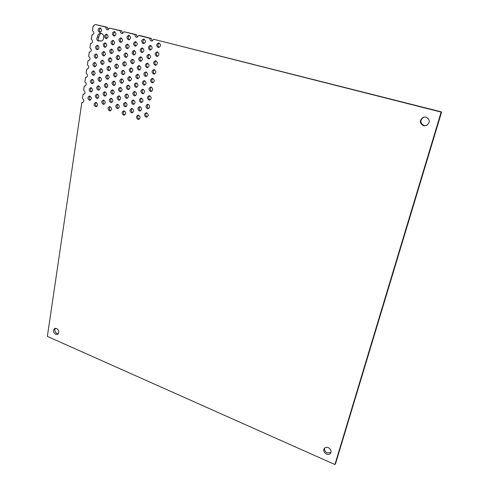 <?xml version="1.0" encoding="UTF-8"?>
<svg xmlns="http://www.w3.org/2000/svg" width="489" height="489" viewBox="0 0 489 489"><rect width="100%" height="100%" fill="white"/><g stroke="black" fill="none" stroke-linecap="round" stroke-linejoin="round"><path stroke-width="0.73" d="M58.228 333.859L57.03 333.645C54.847 332.141 54.303 330.344 55.416 328.253M55.697 334.323C53.179 332.349 52.843 330.393 54.682 328.455L56.583 328.474C59.102 330.436 59.45 332.386 57.629 334.335L55.697 334.323M99.206 40.966C97.916 39.798 97.806 38.521 98.882 37.127L97.488 37.048C97.708 34.676 98.784 33.435 100.728 33.319L101.205 33.393C104.897 34.144 104.298 41.461 100.587 41.064L99.518 40.776L101.284 41.003M330.943 452.539L327.208 452.93C325.044 451.732 324.195 450.1 324.653 448.028M326.456 454.067C323.975 452.588 323.223 450.748 324.207 448.535C325.191 447.288 326.573 446.995 328.351 447.661C330.827 449.122 331.591 450.95 330.643 453.162C329.653 454.446 328.26 454.752 326.456 454.067M426.604 125.49L424.055 125.563C419.929 122.996 419.837 120.172 423.78 117.091M423.511 125.771C419.293 123.045 419.287 120.178 423.505 117.171L426.078 117.079C430.241 119.677 430.332 122.519 426.341 125.606L423.511 125.771M100.483 32.28C99.078 30.807 99.12 29.438 100.612 28.173M99.518 32.36C97.5 30.532 97.635 29.065 99.921 27.946L100.172 27.989C102.189 29.811 102.06 31.278 99.787 32.402L99.518 32.36M97.941 49.585C96.504 48.185 96.498 46.828 97.934 45.532M96.908 49.689C94.927 47.916 95.037 46.461 97.238 45.33L97.555 45.379C99.536 47.14 99.432 48.594 97.244 49.737L96.908 49.689M96.681 58.148C95.233 56.779 95.208 55.434 96.608 54.114M95.618 58.258C93.656 56.51 93.754 55.068 95.911 53.924L96.266 53.979C98.228 55.715 98.136 57.158 95.991 58.307L95.618 58.258M95.428 66.645C93.967 65.312 93.925 63.973 95.294 62.641M94.34 66.767C92.39 65.043 92.476 63.613 94.591 62.464L94.976 62.519C96.926 64.23 96.846 65.66 94.738 66.822L94.34 66.767M94.181 75.08C92.714 73.778 92.653 72.458 93.986 71.107M93.069 75.214C91.131 73.521 91.205 72.097 93.289 70.942L93.705 70.997C95.636 72.684 95.569 74.108 93.503 75.269L93.069 75.214M92.947 83.46C91.474 82.195 91.388 80.874 92.69 79.511M91.804 83.601C89.89 81.938 89.952 80.52 91.987 79.359L92.433 79.414C94.353 81.076 94.298 82.488 92.268 83.662L91.804 83.601M91.724 91.779C90.239 90.544 90.135 89.236 91.406 87.861M90.551 91.932C88.65 90.288 88.698 88.882 90.703 87.72L91.18 87.775C93.081 89.414 93.038 90.813 91.046 91.993L90.551 91.932M90.502 100.037C89.016 98.833 88.894 97.537 90.129 96.15M89.31 100.208C87.421 98.589 87.458 97.189 89.42 96.015L89.927 96.076C91.816 97.69 91.779 99.084 89.829 100.263L89.31 100.208M106.957 38.484C105.508 37.017 105.538 35.648 107.048 34.358M105.972 38.564C103.955 36.748 104.084 35.275 106.364 34.151L106.645 34.193C108.662 36.003 108.534 37.476 106.266 38.607L105.972 38.564M105.655 47.164C104.194 45.74 104.2 44.371 105.679 43.069M104.64 47.256C102.635 45.465 102.751 44.004 104.988 42.867L105.3 42.916C107.305 44.695 107.195 46.155 104.964 47.305L104.64 47.256M104.359 55.783C102.886 54.389 102.873 53.032 104.316 51.712M103.313 55.88C101.327 54.12 101.431 52.671 103.625 51.528L103.974 51.577C105.96 53.332 105.862 54.78 103.674 55.935L103.313 55.88M103.075 64.34C101.59 62.983 101.553 61.638 102.965 60.294M101.999 64.45C100.025 62.714 100.123 61.272 102.274 60.123L102.653 60.171C104.622 61.901 104.536 63.344 102.39 64.505L101.999 64.45M101.798 72.837C100.306 71.516 100.245 70.178 101.626 68.821M100.691 72.959C98.735 71.247 98.821 69.817 100.93 68.656L101.345 68.711C103.295 70.41 103.222 71.846 101.119 73.014L100.691 72.959M100.526 81.272C99.029 79.982 98.949 78.656 100.294 77.28M99.395 81.4C97.458 79.719 97.525 78.295 99.597 77.128L100.043 77.189C101.981 78.863 101.914 80.288 99.854 81.461L99.395 81.4M114.799 35.972C113.326 34.481 113.369 33.093 114.921 31.809M113.827 36.039C111.792 34.206 111.926 32.726 114.249 31.602L114.518 31.644C116.553 33.466 116.419 34.951 114.114 36.088L113.827 36.039M113.46 44.713C111.975 43.264 111.993 41.883 113.515 40.575M112.458 44.792C110.435 42.989 110.563 41.516 112.837 40.379L113.142 40.428C115.166 42.225 115.043 43.698 112.776 44.841L112.458 44.792M112.128 53.393C110.63 51.981 110.63 50.605 112.115 49.279M111.095 53.484C109.09 51.706 109.206 50.239 111.437 49.096L111.773 49.145C113.778 50.917 113.674 52.378 111.455 53.533L111.095 53.484M110.814 62.005C109.298 60.63 109.273 59.267 110.728 57.922M109.744 62.109C107.757 60.361 107.855 58.906 110.049 57.751L110.422 57.806C112.409 59.542 112.311 60.997 110.135 62.164L109.744 62.109M109.499 70.563C107.977 69.218 107.928 67.867 109.353 66.504M108.405 70.673C106.431 68.949 106.516 67.506 108.668 66.345L109.071 66.4C111.046 68.112 110.966 69.554 108.827 70.728L108.405 70.673M108.197 79.053C106.669 77.745 106.596 76.406 107.983 75.025M107.073 79.175C105.117 77.482 105.19 76.046 107.299 74.878L107.739 74.933C109.695 76.62 109.622 78.057 107.531 79.236L107.073 79.175M99.23 89.909C97.721 88.662 97.617 87.342 98.931 85.954M98.069 90.055C96.144 88.399 96.205 86.987 98.234 85.813L98.711 85.875C100.63 87.519 100.581 88.931 98.558 90.117L98.069 90.055M97.977 98.222C96.461 97.005 96.345 95.697 97.617 94.298M96.791 98.381C94.884 96.749 94.927 95.343 96.92 94.169L97.427 94.224C99.328 95.85 99.291 97.256 97.311 98.442L96.791 98.381M96.736 106.48C95.214 105.294 95.074 103.992 96.321 102.58M95.52 106.651C93.631 105.043 93.662 103.644 95.618 102.464L96.156 102.525C98.038 104.12 98.014 105.514 96.07 106.706L95.52 106.651M106.902 87.482C105.367 86.211 105.276 84.878 106.626 83.485M105.752 87.617C103.809 85.948 103.876 84.524 105.936 83.35L106.413 83.405C108.35 85.068 108.295 86.492 106.241 87.678L105.752 87.617M105.618 95.856C104.071 94.621 103.961 93.295 105.282 91.883M104.438 96.003C102.513 94.359 102.568 92.941 104.591 91.761L105.092 91.816C107.018 93.454 106.969 94.872 104.958 96.064L104.438 96.003M104.346 104.169C102.794 102.965 102.659 101.651 103.943 100.227M103.136 104.328C101.229 102.708 101.266 101.302 103.252 100.111L103.784 100.172C105.691 101.785 105.655 103.191 103.686 104.383L103.136 104.328M121.358 42.231C119.848 40.758 119.878 39.364 121.449 38.056M120.367 42.305C118.326 40.477 118.46 38.998 120.777 37.861L121.07 37.904C123.112 39.719 122.983 41.204 120.685 42.354L120.367 42.305M119.994 50.972C118.466 49.536 118.472 48.148 120.013 46.816M118.974 51.052C116.944 49.255 117.067 47.788 119.34 46.638L119.671 46.687C121.694 48.472 121.578 49.945 119.322 51.107L118.974 51.052M118.638 59.646C117.103 58.246 117.085 56.871 118.582 55.52M117.586 59.737C115.575 57.971 115.685 56.51 117.91 55.355L118.277 55.404C120.288 57.164 120.184 58.625 117.971 59.792L117.586 59.737M117.293 68.258C115.746 66.895 115.704 65.532 117.171 64.163M116.205 68.362C114.212 66.626 114.31 65.171 116.492 64.004L116.895 64.059C118.888 65.789 118.796 67.244 116.626 68.417L116.205 68.362M115.954 76.81C114.395 75.483 114.334 74.126 115.765 72.739M114.842 76.926C112.861 75.214 112.947 73.772 115.086 72.592L115.52 72.653C117.501 74.352 117.421 75.795 115.294 76.981L114.842 76.926M114.628 85.3C113.063 84.01 112.977 82.665 114.371 81.26M113.485 85.422C111.523 83.741 111.59 82.305 113.692 81.125L114.157 81.18C116.119 82.855 116.052 84.291 113.968 85.483L113.485 85.422M129.347 39.725C127.812 38.221 127.855 36.816 129.475 35.501M128.375 39.786C126.315 37.94 126.455 36.449 128.815 35.312L129.096 35.355C131.162 37.188 131.021 38.68 128.68 39.835L128.375 39.786M127.947 48.521C126.4 47.06 126.419 45.66 127.996 44.328M126.944 48.594C124.897 46.779 125.025 45.3 127.336 44.151L127.66 44.199C129.707 46.003 129.579 47.488 127.281 48.643L126.944 48.594M126.559 57.262C124.995 55.838 124.988 54.45 126.535 53.093M125.52 57.341C123.485 55.557 123.607 54.083 125.869 52.922L126.229 52.977C128.259 54.75 128.149 56.223 125.893 57.396L125.52 57.341M125.178 65.929C123.601 64.548 123.57 63.167 125.08 61.791M124.102 66.027C122.091 64.267 122.195 62.806 124.414 61.638L124.811 61.693C126.822 63.436 126.724 64.903 124.518 66.082L124.102 66.027M123.803 74.542C122.219 73.197 122.164 71.822 123.638 70.428M122.696 74.646C120.704 72.916 120.795 71.467 122.971 70.288L123.399 70.343C125.398 72.06 125.312 73.515 123.149 74.701L122.696 74.646M122.439 83.087C120.844 81.779 120.765 80.416 122.207 79.004M121.303 83.203C119.328 81.504 119.402 80.062 121.535 78.876L121.999 78.931C123.98 80.624 123.906 82.066 121.792 83.264L121.303 83.203M113.271 93.992C111.694 92.745 111.584 91.406 112.941 89.988M112.091 94.132C110.147 92.476 110.208 91.052 112.262 89.866L112.763 89.921C114.707 91.571 114.652 92.996 112.611 94.194L112.091 94.132M111.957 102.36C110.373 101.144 110.245 99.817 111.571 98.381M110.752 102.513C108.827 100.881 108.876 99.463 110.887 98.271L111.419 98.332C113.344 99.952 113.307 101.37 111.303 102.568L110.752 102.513M110.661 110.667C109.071 109.481 108.919 108.167 110.208 106.718M109.426 110.832C107.519 109.224 107.549 107.818 109.524 106.62L110.086 106.675C111.993 108.277 111.969 109.683 110.007 110.887L109.426 110.832M121.089 91.571C119.481 90.3 119.383 88.949 120.789 87.519M119.921 91.7C117.959 90.031 118.026 88.595 120.111 87.403L120.612 87.458C122.574 89.126 122.513 90.557 120.441 91.761L119.921 91.7M119.744 99.994C118.13 98.76 118.008 97.421 119.377 95.978M118.546 100.135C116.602 98.491 116.657 97.067 118.699 95.868L119.23 95.93C121.174 97.562 121.131 98.986 119.096 100.196L118.546 100.135M118.411 108.362C116.792 107.164 116.645 105.832 117.977 104.371M117.183 108.515C115.257 106.895 115.294 105.477 117.299 104.273L117.861 104.334C119.787 105.942 119.756 107.36 117.763 108.576L117.183 108.515M135.997 46.045C134.426 44.56 134.451 43.148 136.083 41.809M135.007 46.107C132.941 44.273 133.081 42.781 135.429 41.632L135.74 41.681C137.812 43.503 137.678 44.994 135.337 46.155L135.007 46.107M134.573 54.841C132.984 53.393 132.984 51.993 134.579 50.636M133.546 54.915C131.492 53.112 131.62 51.632 133.925 50.471L134.273 50.52C136.327 52.311 136.205 53.796 133.913 54.97L133.546 54.915M133.155 63.576C131.553 62.17 131.529 60.777 133.087 59.395M132.091 63.662C130.062 61.889 130.172 60.416 132.427 59.242L132.819 59.297C134.848 61.058 134.744 62.531 132.501 63.717L132.091 63.662M131.749 72.244C130.129 70.881 130.086 69.493 131.608 68.093M130.649 72.341C128.638 70.599 128.735 69.132 130.948 67.953L131.37 68.008C133.387 69.744 133.295 71.205 131.095 72.396L130.649 72.341M130.349 80.85C128.723 79.524 128.65 78.148 130.135 76.724M129.218 80.96C127.219 79.242 127.305 77.788 129.475 76.596L129.933 76.657C131.932 78.362 131.853 79.817 129.701 81.015L129.218 80.96M128.962 89.395C127.323 88.106 127.232 86.742 128.674 85.3M127.8 89.511C125.82 87.824 125.887 86.382 128.014 85.184L128.509 85.245C130.49 86.92 130.422 88.362 128.314 89.573L127.8 89.511M144.145 43.533C142.543 42.023 142.586 40.599 144.267 39.261M143.167 43.588C141.083 41.736 141.229 40.232 143.625 39.083L143.925 39.132C146.015 40.972 145.869 42.476 143.491 43.637L143.167 43.588M142.678 52.396C141.064 50.923 141.077 49.505 142.721 48.148M141.669 52.464C139.597 50.636 139.732 49.145 142.073 47.983L142.415 48.032C144.487 49.847 144.359 51.339 142.03 52.512L141.669 52.464M141.223 61.192C139.597 59.762 139.585 58.356 141.193 56.968M140.178 61.266C138.124 59.475 138.246 57.995 140.539 56.816L140.924 56.871C142.977 58.649 142.861 60.135 140.581 61.321L140.178 61.266M139.781 69.921C138.136 68.533 138.1 67.134 139.671 65.728M138.699 70.006C136.663 68.246 136.767 66.773 139.017 65.587L139.438 65.642C141.474 67.396 141.376 68.87 139.139 70.061L138.699 70.006M138.344 78.582C136.694 77.238 136.627 75.85 138.161 74.42M137.232 78.686C135.208 76.95 135.3 75.489 137.507 74.297L137.965 74.352C139.982 76.07 139.897 77.537 137.709 78.741L137.232 78.686M136.92 87.189C135.257 85.881 135.172 84.505 136.663 83.051M135.771 87.299C133.772 85.593 133.852 84.145 136.003 82.941L136.498 83.002C138.497 84.689 138.43 86.143 136.284 87.36L135.771 87.299M127.537 98.142C125.893 96.895 125.777 95.544 127.183 94.084M126.345 98.277C124.383 96.62 124.438 95.184 126.517 93.98L127.048 94.041C129.01 95.685 128.962 97.122 126.895 98.338L126.345 98.277M126.168 106.559C124.518 105.349 124.377 104.01 125.746 102.537M124.946 106.706C123.002 105.074 123.045 103.656 125.074 102.439L125.642 102.501C127.586 104.12 127.55 105.545 125.526 106.767L124.946 106.706M124.805 114.921C123.149 113.741 122.99 112.415 124.322 110.924M123.552 115.08C121.627 113.472 121.657 112.06 123.65 110.844L124.249 110.899C126.174 112.501 126.15 113.913 124.169 115.135L123.552 115.08M135.508 95.728C133.833 94.456 133.723 93.093 135.178 91.626M134.322 95.85C132.342 94.175 132.403 92.733 134.518 91.522L135.05 91.584C137.03 93.246 136.969 94.689 134.872 95.911L134.322 95.85M134.102 104.206C132.421 102.977 132.287 101.62 133.699 100.135M132.886 104.34C130.924 102.696 130.973 101.26 133.039 100.043L133.607 100.104C135.569 101.736 135.526 103.173 133.473 104.401L132.886 104.34M132.708 112.617C131.021 111.431 130.863 110.086 132.238 108.582M131.462 112.77C129.512 111.15 129.548 109.725 131.572 108.503L132.171 108.564C134.12 110.172 134.09 111.596 132.079 112.831L131.462 112.77M150.887 49.921C149.243 48.423 149.273 46.993 150.967 45.63M149.891 49.976C147.794 48.136 147.941 46.632 150.325 45.465L150.661 45.52C152.751 47.347 152.617 48.851 150.245 50.025L149.891 49.976M149.396 58.778C147.733 57.323 147.733 55.899 149.389 54.511M148.363 58.845C146.284 57.036 146.413 55.544 148.754 54.365L149.127 54.42C151.199 56.217 151.077 57.708 148.754 58.9L148.363 58.845M147.91 67.568C146.242 66.156 146.211 64.744 147.831 63.332M146.841 67.647C144.787 65.868 144.897 64.383 147.189 63.197L147.599 63.252C149.658 65.019 149.548 66.504 147.275 67.702L146.841 67.647M146.443 76.29C144.756 74.927 144.701 73.521 146.278 72.085M145.337 76.382C143.295 74.634 143.393 73.161 145.636 71.962L146.089 72.024C148.124 73.76 148.033 75.233 145.808 76.443L145.337 76.382M144.982 84.958C143.283 83.631 143.204 82.238 144.744 80.783M143.839 85.055C141.816 83.338 141.902 81.877 144.096 80.667L144.585 80.728C146.608 82.433 146.529 83.894 144.347 85.117L143.839 85.055M143.528 93.552C141.822 92.268 141.718 90.887 143.216 89.408M142.354 93.668C140.349 91.981 140.422 90.526 142.568 89.31L143.094 89.371C145.099 91.046 145.031 92.5 142.898 93.729L142.354 93.668M159.188 47.415C157.525 45.887 157.562 44.444 159.31 43.081M158.216 47.464C156.095 45.599 156.254 44.083 158.68 42.922L159.004 42.971C161.119 44.817 160.973 46.333 158.558 47.512L158.216 47.464M157.66 56.333C155.973 54.854 155.985 53.417 157.69 52.03M156.645 56.394C154.542 54.56 154.683 53.063 157.061 51.883L157.427 51.932C159.524 53.747 159.39 55.251 157.03 56.443L156.645 56.394M156.144 65.184C154.438 63.753 154.42 62.329 156.089 60.911M155.086 65.257C153.008 63.46 153.13 61.969 155.459 60.777L155.863 60.832C157.941 62.616 157.825 64.108 155.514 65.312L155.086 65.257M154.634 73.973C152.916 72.586 152.874 71.168 154.5 69.725M153.54 74.053C151.48 72.293 151.584 70.807 153.864 69.603L154.31 69.664C156.37 71.412 156.266 72.898 154.004 74.114L153.54 74.053M153.136 82.696C151.407 81.351 151.333 79.945 152.923 78.478M152.006 82.788C149.958 81.058 150.056 79.585 152.281 78.368L152.77 78.429C154.811 80.153 154.726 81.626 152.507 82.849L152.006 82.788M151.645 91.351C149.909 90.049 149.811 88.656 151.358 87.17M150.478 91.461C148.454 89.756 148.534 88.295 150.716 87.073L151.242 87.134C153.265 88.821 153.191 90.288 151.022 91.522L150.478 91.461M142.042 102.36C140.325 101.119 140.196 99.75 141.657 98.252M140.832 102.488C138.845 100.832 138.907 99.389 141.003 98.161L141.565 98.222C143.552 99.872 143.503 101.315 141.419 102.549L140.832 102.488M140.612 110.832C138.888 109.628 138.735 108.271 140.154 106.755M139.371 110.972C137.403 109.34 137.446 107.91 139.499 106.681L140.098 106.736C142.061 108.362 142.024 109.793 139.988 111.034L139.371 110.972M139.188 119.243C137.464 118.075 137.287 116.73 138.662 115.202M137.916 119.395C135.966 117.794 135.997 116.37 138.002 115.135L138.638 115.196C140.587 116.785 140.563 118.21 138.57 119.457L137.916 119.395M150.166 99.945C148.418 98.686 148.295 97.305 149.799 95.795M148.968 100.068C146.963 98.393 147.024 96.944 149.157 95.71L149.72 95.771C151.724 97.433 151.669 98.888 149.548 100.129L148.968 100.068M148.699 108.479C146.945 107.262 146.798 105.887 148.259 104.359M147.464 108.613C145.477 106.969 145.526 105.526 147.611 104.285L148.216 104.346C150.196 105.979 150.154 107.421 148.081 108.674L147.464 108.613M147.244 116.95L147.232 116.944C145.477 115.765 145.312 114.402 146.731 112.867C148.68 114.469 148.656 115.899 146.627 117.152L145.973 117.097C144.004 115.477 144.041 114.047 146.083 112.8L146.718 112.861M152.391 40.997L151.217 38.405L140.019 35.569L138.705 35.477L136.773 37.28C135.496 37.005 134.903 36.088 134.995 34.536L123.955 31.742L122.054 33.533C120.807 33.258 120.221 32.353 120.306 30.813L109.45 28.062L107.574 29.853C106.357 29.572 105.783 28.674 105.862 27.158L95.178 24.45L93.087 26.186L92.445 30.544C94.438 32.341 94.322 33.802 92.085 34.927L91.168 39.206C93.148 40.978 93.038 42.433 90.844 43.564L90.532 43.515L89.903 47.812C91.865 49.554 91.767 50.997 89.615 52.14L89.273 52.091L88.643 56.351C90.587 58.075 90.502 59.505 88.393 60.654L88.014 60.599L87.39 64.835C89.322 66.528 89.249 67.953 87.176 69.108L86.767 69.053L86.15 73.258C88.063 74.927 88.002 76.339 85.966 77.5L85.532 77.445L84.878 81.883C86.779 83.533 86.73 84.933 84.731 86.101L84.267 86.046L83.656 90.19C85.538 91.81 85.502 93.203 83.54 94.377L83.044 94.316L82.439 98.43C84.304 100.031 84.279 101.419 82.36 102.592L81.834 102.531L47.36 336.395L334.916 464.55L441.157 112.097L153.705 39.279L151.743 41.088C150.441 40.819 149.836 39.896 149.934 38.319L138.705 35.477M334.916 464.55L335.643 463.376L441.64 111.938L153.705 39.279M108.271 29.737L107.238 27.268L95.178 24.45M122.733 33.429L121.657 30.917L109.45 28.062M137.433 37.182L136.315 34.627L123.955 31.742M98.882 37.127C99.01 35.153 99.86 33.93 101.419 33.46M151.217 38.405L149.934 38.319M441.64 111.938L441.157 112.097M82.861 102.458L81.834 102.531M84.016 94.261L83.044 94.316M85.184 86.003L84.267 86.046M86.394 77.421L85.532 77.445M87.574 69.047L86.767 69.053M88.76 60.605L88.014 60.599M89.958 52.109L89.273 52.091M91.156 43.545L90.532 43.515M92.366 34.915L91.81 34.884M93.582 26.229L93.087 26.186M107.238 27.268L105.862 27.158M121.657 30.917L120.306 30.813M136.315 34.627L134.995 34.536M99.518 40.776L98.509 41.1C96.633 40.294 96.296 38.943 97.488 37.048"/></g></svg>
